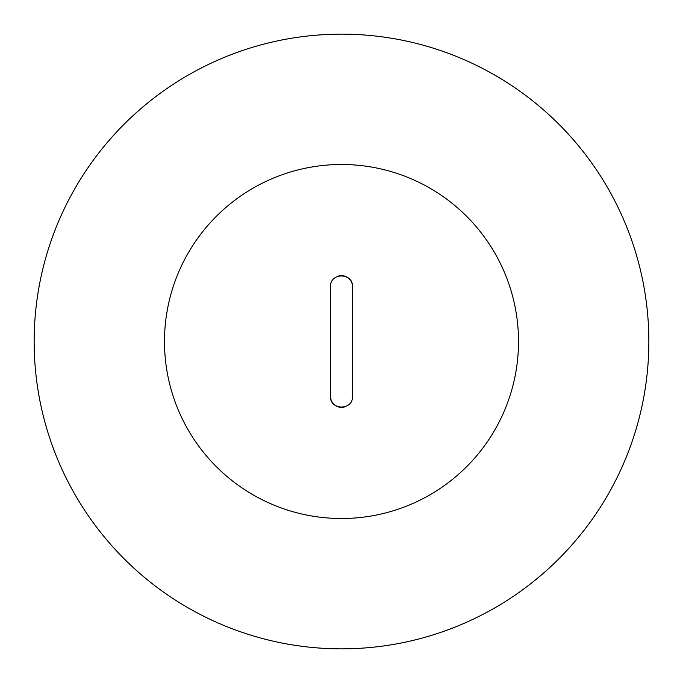<?xml version="1.0" encoding="UTF-8"?>
<svg xmlns="http://www.w3.org/2000/svg" width="683" height="683" viewBox="0 0 683 683"><rect width="100%" height="100%" fill="white"/><g stroke="black" fill="none" stroke-linecap="round" stroke-linejoin="round"><path stroke-width="1.02" d="M34.15 341.5A307.35 307.35 0 0 0 341.5 648.85A307.35 307.35 0 0 0 648.85 341.5A307.35 307.35 0 0 0 341.5 34.15A307.35 307.35 0 0 0 34.15 341.5M330.521 286.612L330.521 396.388C329.846 410.543 353.154 410.551 352.479 396.388L352.479 286.612C353.154 272.457 329.846 272.449 330.521 286.612M352.479 286.612A10.979 10.979 0 0 0 337.795 276.282M330.521 396.388A10.979 10.979 0 0 0 345.205 406.718M164.492 341.5A177.008 177.008 0 0 0 341.5 518.508A177.008 177.008 0 0 0 518.508 341.5A177.008 177.008 0 0 0 341.5 164.492A177.008 177.008 0 0 0 164.492 341.5"/></g></svg>
